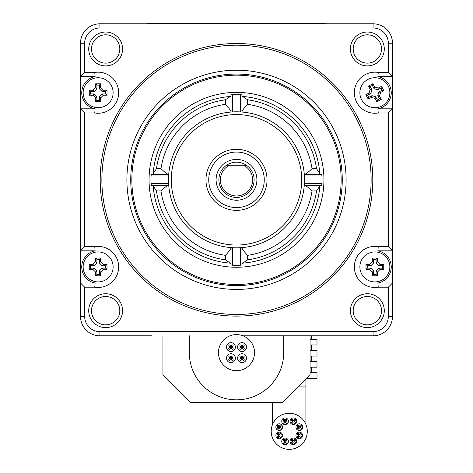 <?xml version="1.0" encoding="UTF-8"?>
<svg xmlns="http://www.w3.org/2000/svg" width="473" height="473" viewBox="0 0 473 473"><rect width="100%" height="100%" fill="white"/><g stroke="black" fill="none" stroke-linecap="round" stroke-linejoin="round"><path stroke-width="0.71" d="M151.514 335.818L99.927 335.818A19.428 19.428 0 0 1 80.499 316.39L80.499 283.025L84.661 287.188L84.661 316.39L80.499 316.39M373.073 335.818A19.428 19.428 0 0 0 392.501 316.39L392.501 283.025L388.339 287.188L388.339 316.39A15.266 15.266 0 0 1 373.073 331.656L373.073 335.818L243.027 335.818L321.486 335.818M321.486 23.816L151.514 23.816M377.88 250.826L378.24 246.658L388.339 246.658L392.501 250.826L392.501 283.025L377.88 283.025A16.378 16.378 0 0 0 377.88 250.826L392.501 250.826L392.501 43.25A19.428 19.428 0 0 0 373.073 23.816L99.927 23.816A19.428 19.428 0 0 0 80.499 43.25L80.499 76.614L95.12 76.614A16.378 16.378 0 0 0 95.12 108.814L80.499 108.814L84.661 112.976L84.661 246.658L94.76 246.658A20.54 20.54 0 0 1 118.664 266.926A20.54 20.54 0 0 1 94.76 287.188L84.661 287.188M95.12 108.814L94.76 112.976L84.661 112.976M94.76 112.976A20.54 20.54 0 0 0 118.664 92.714A20.54 20.54 0 0 0 94.76 72.452L95.12 76.614M388.339 246.658L388.339 112.976L378.24 112.976A20.54 20.54 0 0 1 354.336 92.714A20.54 20.54 0 0 1 378.24 72.452L388.339 72.452L388.339 43.25A15.266 15.266 0 0 0 373.073 27.978L99.927 27.978A15.266 15.266 0 0 0 84.661 43.25L84.661 72.452L94.76 72.452M378.24 246.658A20.54 20.54 0 0 0 354.336 266.926A20.54 20.54 0 0 0 378.24 287.188L377.88 283.025M388.339 287.188L378.24 287.188M84.661 316.39A15.266 15.266 0 0 0 99.927 331.656L373.073 331.656M236.5 43.528A136.295 136.295 0 0 0 100.205 179.817A136.295 136.295 0 0 0 236.5 316.112A136.295 136.295 0 0 0 372.795 179.817A136.295 136.295 0 0 0 236.5 43.528M379.328 36.995A16.933 16.933 0 0 0 355.377 36.995A16.933 16.933 0 0 0 355.377 60.94A16.933 16.933 0 0 0 379.328 60.94A16.933 16.933 0 0 0 379.328 36.995M93.672 36.995A16.933 16.933 0 0 0 93.672 60.94A16.933 16.933 0 0 0 117.623 60.94A16.933 16.933 0 0 0 117.623 36.995A16.933 16.933 0 0 0 93.672 36.995M93.672 322.645A16.933 16.933 0 0 0 117.623 322.645A16.933 16.933 0 0 0 117.623 298.7A16.933 16.933 0 0 0 93.672 298.7A16.933 16.933 0 0 0 93.672 322.645M379.328 322.645A16.933 16.933 0 0 0 379.328 298.7A16.933 16.933 0 0 0 355.377 298.7A16.933 16.933 0 0 0 355.377 322.645A16.933 16.933 0 0 0 379.328 322.645M84.661 246.658L80.499 250.826L95.12 250.826L94.76 246.658M84.661 72.452L80.499 76.614L80.499 283.025L95.12 283.025A16.378 16.378 0 0 1 95.12 250.826M94.76 287.188L95.12 283.025M381.51 310.672A14.155 14.155 0 0 0 357.34 300.662A14.155 14.155 0 0 0 361.934 323.751A14.155 14.155 0 0 0 381.51 310.672M119.805 310.672A14.155 14.155 0 0 0 100.229 297.594A14.155 14.155 0 0 0 95.635 320.682A14.155 14.155 0 0 0 119.805 310.672M95.635 38.957A14.155 14.155 0 0 0 100.229 62.046A14.155 14.155 0 0 0 119.805 48.967A14.155 14.155 0 0 0 95.635 38.957M377.365 38.957A14.155 14.155 0 0 0 353.195 48.967A14.155 14.155 0 0 0 372.771 62.046A14.155 14.155 0 0 0 377.365 38.957M236.5 152.058A27.759 27.759 0 0 0 208.741 179.817A27.759 27.759 0 0 0 236.5 207.576A27.759 27.759 0 0 0 264.259 179.817A27.759 27.759 0 0 0 236.5 152.058M236.5 149.285A30.532 30.532 0 0 0 205.968 179.817A30.532 30.532 0 0 0 236.5 210.355A30.532 30.532 0 0 0 267.032 179.817A30.532 30.532 0 0 0 236.5 149.285M236.5 114.584A65.233 65.233 0 0 1 301.733 179.817A65.233 65.233 0 0 1 236.5 245.049A65.233 65.233 0 0 1 171.267 179.817A65.233 65.233 0 0 1 236.5 114.584M236.5 111.811A68.006 68.006 0 0 1 304.506 179.817A68.006 68.006 0 0 1 236.5 247.828A68.006 68.006 0 0 1 168.494 179.817A68.006 68.006 0 0 1 236.5 111.811M231.439 112L231.126 112.024M231.072 112.024L230.948 94.677L232.615 94.387L232.615 111.924M168.601 175.932L151.07 175.932L151.354 174.265L168.707 174.395M168.707 174.448L168.684 174.756M168.684 184.884L168.707 185.191M168.707 185.245L151.354 185.369L151.07 183.701L168.601 183.701M232.615 247.716L232.615 265.247L230.948 264.963L231.072 247.61M231.126 247.616L231.439 247.639M241.561 247.639L241.874 247.616M241.928 247.61L242.052 264.963L240.385 265.247L240.385 247.716M304.399 183.701L321.93 183.701L321.646 185.369L304.293 185.245M304.293 185.191L304.316 184.884M304.316 174.756L304.293 174.448M304.293 174.395L321.646 174.265L321.93 175.932L304.399 175.932M240.385 111.924L240.385 94.387L242.052 94.677L241.928 112.024M241.874 112.024L241.561 112M240.385 94.387A85.518 85.518 0 0 0 232.615 94.387M151.07 175.932A85.518 85.518 0 0 0 151.07 183.701M232.615 265.247A85.518 85.518 0 0 0 240.385 265.247M321.93 183.701A85.518 85.518 0 0 0 321.93 175.932M152.767 174.265L156.468 168.713A80.8 80.8 0 0 1 225.396 99.785L230.948 96.084M168.24 185.369C167.259 185.457 164.841 187.308 160.974 190.921L156.468 190.921L152.767 185.369M230.948 263.55L225.396 259.854L225.396 255.343C229.009 251.476 230.859 249.058 230.948 248.077M236.5 92.377A87.44 87.44 0 0 0 149.06 179.817A87.44 87.44 0 0 0 236.5 267.257A87.44 87.44 0 0 0 323.94 179.817A87.44 87.44 0 0 0 236.5 92.377M168.24 174.265C167.259 174.176 164.841 172.326 160.974 168.713L156.468 168.713M225.396 99.785L225.396 104.297C229.009 108.157 230.859 110.581 230.948 111.557M320.233 185.369L316.532 190.921L312.026 190.921C308.16 187.308 305.741 185.457 304.76 185.369M304.76 174.265C305.741 174.176 308.16 172.326 312.026 168.713L316.532 168.713L320.233 174.265M242.052 96.084L247.604 99.785L247.604 104.297C243.991 108.157 242.141 110.581 242.052 111.557M316.532 190.921A80.8 80.8 0 0 1 247.604 259.854L242.052 263.55M341.151 179.817A104.651 104.651 0 0 1 236.5 284.468A104.651 104.651 0 0 1 131.849 179.817A104.651 104.651 0 0 1 236.5 75.172A104.651 104.651 0 0 1 341.151 179.817M130.743 179.817A105.757 105.757 0 0 0 236.5 285.58A105.757 105.757 0 0 0 342.257 179.817A105.757 105.757 0 0 0 236.5 74.06A105.757 105.757 0 0 0 130.743 179.817M346.106 179.817A109.606 109.606 0 0 1 236.5 289.423A109.606 109.606 0 0 1 126.894 179.817A109.606 109.606 0 0 1 236.5 70.211A109.606 109.606 0 0 1 346.106 179.817M236.5 314.444A134.628 134.628 0 0 0 371.128 179.817A134.628 134.628 0 0 0 236.5 45.189A134.628 134.628 0 0 0 101.872 179.817A134.628 134.628 0 0 0 236.5 314.444M242.052 248.077C242.141 249.058 243.991 251.476 247.604 255.343A76.336 76.336 0 0 0 312.026 190.921M378.24 72.452L377.88 76.614L392.501 76.614L388.339 72.452M388.339 112.976L392.501 108.814L377.88 108.814L378.24 112.976M377.88 76.614A16.378 16.378 0 0 1 377.88 108.814M246.415 165.243A17.625 17.625 0 0 0 218.875 179.817A17.625 17.625 0 0 0 236.5 197.442A17.625 17.625 0 0 0 246.415 165.243L243.435 165.243L246.415 165.243M226.585 165.243L229.565 165.243A16.141 16.141 0 0 0 223.865 189.862A16.141 16.141 0 0 0 249.135 189.862A16.141 16.141 0 0 0 243.435 165.243L226.585 165.243A17.625 17.625 0 0 0 218.875 179.817M326.731 23.816A16.656 16.656 0 0 0 324.383 23.65L148.617 23.65A16.656 16.656 0 0 0 146.269 23.816M283.688 335.984L324.383 335.984A16.656 16.656 0 0 0 326.731 335.818M392.501 270.048A16.656 16.656 0 0 0 392.667 267.7L392.667 91.933A16.656 16.656 0 0 0 392.501 89.586M146.269 335.818A16.656 16.656 0 0 0 148.617 335.984L162.943 335.984L162.943 374.847L190.702 402.606L282.298 402.606L310.057 374.847L310.057 335.984M80.499 89.586A16.656 16.656 0 0 0 80.333 91.933L80.333 267.7A16.656 16.656 0 0 0 80.499 270.048M361.65 99.797A14.988 14.988 0 0 0 381.942 105.928A14.988 14.988 0 0 0 388.079 85.637A14.988 14.988 0 0 0 367.787 79.505A14.988 14.988 0 0 0 361.65 99.797M371.447 97.385L368.213 99.117L365.854 94.712L369.088 92.98L370.199 89.302L368.467 86.068L372.872 83.709L374.604 86.943L378.282 88.055L381.516 86.323L383.875 90.727L380.641 92.46L379.529 96.131L381.262 99.365L376.857 101.73L375.124 98.496L371.447 97.385L371.973 95.658L375.645 96.77L377.377 100.004L379.535 98.845L377.803 95.611L378.914 91.939L382.149 90.207L380.996 88.049L377.761 89.781L374.084 88.67L372.352 85.436L370.193 86.589L371.926 89.823L370.814 93.5L367.58 95.233L368.739 97.391L371.973 95.658M376.857 101.73L377.377 100.004M365.854 94.712L367.58 95.233M368.467 86.068L370.193 86.589M372.872 83.709L372.352 85.436M381.516 86.323L380.996 88.049M383.875 90.727L382.149 90.207M381.262 99.365L379.535 98.845M368.213 99.117L368.739 97.391M113.124 92.72A14.988 14.988 0 0 0 98.136 77.732A14.988 14.988 0 0 0 83.147 92.72A14.988 14.988 0 0 0 98.136 107.708A14.988 14.988 0 0 0 113.124 92.72M103.351 90.219L107.016 90.219L107.016 95.215L103.351 95.215L100.631 97.935L100.631 101.6L95.635 101.6L95.635 97.935L92.921 95.215L89.255 95.215L89.255 90.219L92.921 90.219L95.635 87.505L95.635 83.833L100.631 83.833L100.631 87.505L103.351 90.219L102.073 91.496L99.36 88.782L99.36 85.11L96.912 85.11L96.912 88.782L94.198 91.496L90.526 91.496L90.526 93.944L94.198 93.944L96.912 96.658L96.912 100.329L99.36 100.329L99.36 96.658L102.073 93.944L105.745 93.944L105.745 91.496L102.073 91.496M100.631 83.833L99.36 85.11M107.016 95.215L105.745 93.944M100.631 101.6L99.36 100.329M95.635 101.6L96.912 100.329M89.255 95.215L90.526 93.944M89.255 90.219L90.526 91.496M95.635 83.833L96.912 85.11M107.016 90.219L105.745 91.496M113.124 266.92A14.988 14.988 0 0 0 98.136 251.926A14.988 14.988 0 0 0 83.147 266.92A14.988 14.988 0 0 0 98.136 281.908A14.988 14.988 0 0 0 113.124 266.92M103.351 264.419L107.016 264.419L107.016 269.415L103.351 269.415L100.631 272.129L100.631 275.8L95.635 275.8L95.635 272.129L92.921 269.415L89.255 269.415L89.255 264.419L92.921 264.419L95.635 261.705L95.635 258.033L100.631 258.033L100.631 261.705L103.351 264.419L102.073 265.696L99.36 262.976L99.36 259.31L96.912 259.31L96.912 262.976L94.198 265.696L90.526 265.696L90.526 268.144L94.198 268.144L96.912 270.858L96.912 274.523L99.36 274.523L99.36 270.858L102.073 268.144L105.745 268.144L105.745 265.696L102.073 265.696M100.631 258.033L99.36 259.31M107.016 269.415L105.745 268.144M100.631 275.8L99.36 274.523M95.635 275.8L96.912 274.523M89.255 269.415L90.526 268.144M89.255 264.419L90.526 265.696M95.635 258.033L96.912 259.31M107.016 264.419L105.745 265.696M389.853 266.92A14.988 14.988 0 0 0 374.864 251.926A14.988 14.988 0 0 0 359.876 266.92A14.988 14.988 0 0 0 374.864 281.908A14.988 14.988 0 0 0 389.853 266.92M380.079 264.419L383.745 264.419L383.745 269.415L380.079 269.415L377.365 272.129L377.365 275.8L372.369 275.8L372.369 272.129L369.65 269.415L365.984 269.415L365.984 264.419L369.65 264.419L372.369 261.705L372.369 258.033L377.365 258.033L377.365 261.705L380.079 264.419L378.802 265.696L376.088 262.976L376.088 259.31L373.64 259.31L373.64 262.976L370.927 265.696L367.255 265.696L367.255 268.144L370.927 268.144L373.64 270.858L373.64 274.523L376.088 274.523L376.088 270.858L378.802 268.144L382.474 268.144L382.474 265.696L378.802 265.696M377.365 258.033L376.088 259.31M383.745 269.415L382.474 268.144M377.365 275.8L376.088 274.523M372.369 275.8L373.64 274.523M365.984 269.415L367.255 268.144M365.984 264.419L367.255 265.696M372.369 258.033L373.64 259.31M383.745 264.419L382.474 265.696M272.584 424.37L272.584 402.606M305.895 424.37L305.895 379.009M310.057 372.736L316.999 372.736L316.999 378.288L306.616 378.288M310.057 361.632L316.999 361.632L316.999 367.184L310.057 367.184M310.057 350.528L316.999 350.528L316.999 356.08L310.057 356.08M310.057 339.425L316.999 339.425L316.999 344.977L310.057 344.977M271.2 431.305A18.045 18.045 0 0 0 289.24 449.35A18.045 18.045 0 0 0 307.284 431.305A18.045 18.045 0 0 0 289.24 413.266A18.045 18.045 0 0 0 271.2 431.305M288.406 421.254A3.329 3.329 0 0 0 285.077 417.925A3.329 3.329 0 0 0 281.748 421.254A3.329 3.329 0 0 0 285.077 424.588A3.329 3.329 0 0 0 288.406 421.254M285.828 421.254A0.751 0.751 0 0 0 285.077 420.503A0.751 0.751 0 0 0 284.326 421.254A0.751 0.751 0 0 0 285.077 422.005A0.751 0.751 0 0 0 285.828 421.254M284.551 419.977A0.751 0.751 0 0 0 283.8 419.226A0.751 0.751 0 0 0 283.049 419.977A0.751 0.751 0 0 0 283.8 420.728A0.751 0.751 0 0 0 284.551 419.977M287.105 419.977A0.751 0.751 0 0 0 286.354 419.226A0.751 0.751 0 0 0 285.603 419.977A0.751 0.751 0 0 0 286.354 420.728A0.751 0.751 0 0 0 287.105 419.977M287.105 422.531A0.751 0.751 0 0 0 286.354 421.78A0.751 0.751 0 0 0 285.603 422.531A0.751 0.751 0 0 0 286.354 423.282A0.751 0.751 0 0 0 287.105 422.531M284.551 422.531A0.751 0.751 0 0 0 283.8 421.78A0.751 0.751 0 0 0 283.049 422.531A0.751 0.751 0 0 0 283.8 423.282A0.751 0.751 0 0 0 284.551 422.531M281.541 424.789A3.329 3.329 0 0 0 276.835 424.789A3.329 3.329 0 0 0 276.835 429.496A3.329 3.329 0 0 0 281.541 429.496A3.329 3.329 0 0 0 281.541 424.789M279.939 427.143A0.751 0.751 0 0 0 279.188 426.392A0.751 0.751 0 0 0 278.437 427.143A0.751 0.751 0 0 0 279.188 427.894A0.751 0.751 0 0 0 279.939 427.143M278.662 425.866A0.751 0.751 0 0 0 277.911 425.115A0.751 0.751 0 0 0 277.16 425.866A0.751 0.751 0 0 0 277.911 426.616A0.751 0.751 0 0 0 278.662 425.866M281.216 425.866A0.751 0.751 0 0 0 280.465 425.115A0.751 0.751 0 0 0 279.714 425.866A0.751 0.751 0 0 0 280.465 426.616A0.751 0.751 0 0 0 281.216 425.866M281.216 428.42A0.751 0.751 0 0 0 280.465 427.669A0.751 0.751 0 0 0 279.714 428.42A0.751 0.751 0 0 0 280.465 429.171A0.751 0.751 0 0 0 281.216 428.42M278.662 428.42A0.751 0.751 0 0 0 277.911 427.669A0.751 0.751 0 0 0 277.16 428.42A0.751 0.751 0 0 0 277.911 429.171A0.751 0.751 0 0 0 278.662 428.42M279.188 432.139A3.329 3.329 0 0 0 275.86 435.473A3.329 3.329 0 0 0 279.188 438.802A3.329 3.329 0 0 0 282.517 435.473A3.329 3.329 0 0 0 279.188 432.139M279.939 435.473A0.751 0.751 0 0 0 279.188 434.722A0.751 0.751 0 0 0 278.437 435.473A0.751 0.751 0 0 0 279.188 436.218A0.751 0.751 0 0 0 279.939 435.473M278.662 434.196A0.751 0.751 0 0 0 277.911 433.445A0.751 0.751 0 0 0 277.16 434.196A0.751 0.751 0 0 0 277.911 434.941A0.751 0.751 0 0 0 278.662 434.196M281.216 434.196A0.751 0.751 0 0 0 280.465 433.445A0.751 0.751 0 0 0 279.714 434.196A0.751 0.751 0 0 0 280.465 434.941A0.751 0.751 0 0 0 281.216 434.196M281.216 436.75A0.751 0.751 0 0 0 280.465 436A0.751 0.751 0 0 0 279.714 436.75A0.751 0.751 0 0 0 280.465 437.495A0.751 0.751 0 0 0 281.216 436.75M278.662 436.75A0.751 0.751 0 0 0 277.911 436A0.751 0.751 0 0 0 277.16 436.75A0.751 0.751 0 0 0 277.911 437.495A0.751 0.751 0 0 0 278.662 436.75M282.724 439.003A3.329 3.329 0 0 0 282.724 443.715A3.329 3.329 0 0 0 287.43 443.715A3.329 3.329 0 0 0 287.43 439.003A3.329 3.329 0 0 0 282.724 439.003M285.828 441.362A0.751 0.751 0 0 0 285.077 440.611A0.751 0.751 0 0 0 284.326 441.362A0.751 0.751 0 0 0 285.077 442.107A0.751 0.751 0 0 0 285.828 441.362M284.551 440.085A0.751 0.751 0 0 0 283.8 439.334A0.751 0.751 0 0 0 283.049 440.085A0.751 0.751 0 0 0 283.8 440.83A0.751 0.751 0 0 0 284.551 440.085M287.105 440.085A0.751 0.751 0 0 0 286.354 439.334A0.751 0.751 0 0 0 285.603 440.085A0.751 0.751 0 0 0 286.354 440.83A0.751 0.751 0 0 0 287.105 440.085M287.105 442.633A0.751 0.751 0 0 0 286.354 441.888A0.751 0.751 0 0 0 285.603 442.633A0.751 0.751 0 0 0 286.354 443.384A0.751 0.751 0 0 0 287.105 442.633M284.551 442.633A0.751 0.751 0 0 0 283.8 441.888A0.751 0.751 0 0 0 283.049 442.633A0.751 0.751 0 0 0 283.8 443.384A0.751 0.751 0 0 0 284.551 442.633M290.073 441.362A3.329 3.329 0 0 0 293.402 444.691A3.329 3.329 0 0 0 296.737 441.362A3.329 3.329 0 0 0 293.402 438.028A3.329 3.329 0 0 0 290.073 441.362M294.153 441.362A0.751 0.751 0 0 0 293.402 440.611A0.751 0.751 0 0 0 292.657 441.362A0.751 0.751 0 0 0 293.402 442.107A0.751 0.751 0 0 0 294.153 441.362M292.876 440.085A0.751 0.751 0 0 0 292.125 439.334A0.751 0.751 0 0 0 291.38 440.085A0.751 0.751 0 0 0 292.125 440.83A0.751 0.751 0 0 0 292.876 440.085M295.43 440.085A0.751 0.751 0 0 0 294.679 439.334A0.751 0.751 0 0 0 293.934 440.085A0.751 0.751 0 0 0 294.679 440.83A0.751 0.751 0 0 0 295.43 440.085M295.43 442.633A0.751 0.751 0 0 0 294.679 441.888A0.751 0.751 0 0 0 293.934 442.633A0.751 0.751 0 0 0 294.679 443.384A0.751 0.751 0 0 0 295.43 442.633M292.876 442.633A0.751 0.751 0 0 0 292.125 441.888A0.751 0.751 0 0 0 291.38 442.633A0.751 0.751 0 0 0 292.125 443.384A0.751 0.751 0 0 0 292.876 442.633M296.938 437.827A3.329 3.329 0 0 0 301.65 437.827A3.329 3.329 0 0 0 301.65 433.114A3.329 3.329 0 0 0 296.938 433.114A3.329 3.329 0 0 0 296.938 437.827M300.042 435.473A0.751 0.751 0 0 0 299.291 434.722A0.751 0.751 0 0 0 298.546 435.473A0.751 0.751 0 0 0 299.291 436.218A0.751 0.751 0 0 0 300.042 435.473M298.765 434.196A0.751 0.751 0 0 0 298.014 433.445A0.751 0.751 0 0 0 297.269 434.196A0.751 0.751 0 0 0 298.014 434.941A0.751 0.751 0 0 0 298.765 434.196M301.319 434.196A0.751 0.751 0 0 0 300.568 433.445A0.751 0.751 0 0 0 299.823 434.196A0.751 0.751 0 0 0 300.568 434.941A0.751 0.751 0 0 0 301.319 434.196M301.319 436.75A0.751 0.751 0 0 0 300.568 436A0.751 0.751 0 0 0 299.823 436.75A0.751 0.751 0 0 0 300.568 437.495A0.751 0.751 0 0 0 301.319 436.75M298.765 436.75A0.751 0.751 0 0 0 298.014 436A0.751 0.751 0 0 0 297.269 436.75A0.751 0.751 0 0 0 298.014 437.495A0.751 0.751 0 0 0 298.765 436.75M299.291 430.477A3.329 3.329 0 0 0 302.625 427.143A3.329 3.329 0 0 0 299.291 423.814A3.329 3.329 0 0 0 295.962 427.143A3.329 3.329 0 0 0 299.291 430.477M300.042 427.143A0.751 0.751 0 0 0 299.291 426.392A0.751 0.751 0 0 0 298.546 427.143A0.751 0.751 0 0 0 299.291 427.894A0.751 0.751 0 0 0 300.042 427.143M298.765 425.866A0.751 0.751 0 0 0 298.014 425.115A0.751 0.751 0 0 0 297.269 425.866A0.751 0.751 0 0 0 298.014 426.616A0.751 0.751 0 0 0 298.765 425.866M301.319 425.866A0.751 0.751 0 0 0 300.568 425.115A0.751 0.751 0 0 0 299.823 425.866A0.751 0.751 0 0 0 300.568 426.616A0.751 0.751 0 0 0 301.319 425.866M301.319 428.42A0.751 0.751 0 0 0 300.568 427.669A0.751 0.751 0 0 0 299.823 428.42A0.751 0.751 0 0 0 300.568 429.171A0.751 0.751 0 0 0 301.319 428.42M298.765 428.42A0.751 0.751 0 0 0 298.014 427.669A0.751 0.751 0 0 0 297.269 428.42A0.751 0.751 0 0 0 298.014 429.171A0.751 0.751 0 0 0 298.765 428.42M295.761 423.613A3.329 3.329 0 0 0 295.761 418.901A3.329 3.329 0 0 0 291.049 418.901A3.329 3.329 0 0 0 291.049 423.613A3.329 3.329 0 0 0 295.761 423.613M294.153 421.254A0.751 0.751 0 0 0 293.402 420.503A0.751 0.751 0 0 0 292.657 421.254A0.751 0.751 0 0 0 293.402 422.005A0.751 0.751 0 0 0 294.153 421.254M292.876 419.977A0.751 0.751 0 0 0 292.125 419.226A0.751 0.751 0 0 0 291.38 419.977A0.751 0.751 0 0 0 292.125 420.728A0.751 0.751 0 0 0 292.876 419.977M295.43 419.977A0.751 0.751 0 0 0 294.679 419.226A0.751 0.751 0 0 0 293.934 419.977A0.751 0.751 0 0 0 294.679 420.728A0.751 0.751 0 0 0 295.43 419.977M295.43 422.531A0.751 0.751 0 0 0 294.679 421.78A0.751 0.751 0 0 0 293.934 422.531A0.751 0.751 0 0 0 294.679 423.282A0.751 0.751 0 0 0 295.43 422.531M292.876 422.531A0.751 0.751 0 0 0 292.125 421.78A0.751 0.751 0 0 0 291.38 422.531A0.751 0.751 0 0 0 292.125 423.282A0.751 0.751 0 0 0 292.876 422.531M189.312 335.984L162.943 335.984M189.312 335.818L189.312 352.639A47.188 47.188 0 0 0 236.5 399.833A47.188 47.188 0 0 0 283.688 352.639L283.688 335.818M218.455 352.639A18.045 18.045 0 0 0 236.5 370.684A18.045 18.045 0 0 0 254.545 352.639A18.045 18.045 0 0 0 236.5 334.6A18.045 18.045 0 0 0 218.455 352.639M235.388 347.087A4.44 4.44 0 0 0 230.948 342.647A4.44 4.44 0 0 0 226.508 347.087A4.44 4.44 0 0 0 230.948 351.534A4.44 4.44 0 0 0 235.388 347.087M235.388 358.191A4.44 4.44 0 0 0 230.948 353.751A4.44 4.44 0 0 0 226.508 358.191A4.44 4.44 0 0 0 230.948 362.631A4.44 4.44 0 0 0 235.388 358.191M246.492 358.191A4.44 4.44 0 0 0 242.052 353.751A4.44 4.44 0 0 0 237.612 358.191A4.44 4.44 0 0 0 242.052 362.631A4.44 4.44 0 0 0 246.492 358.191M246.492 347.087A4.44 4.44 0 0 0 242.052 342.647A4.44 4.44 0 0 0 237.612 347.087A4.44 4.44 0 0 0 242.052 351.534A4.44 4.44 0 0 0 246.492 347.087M231.782 347.087A0.834 0.834 0 0 0 230.948 346.254A0.834 0.834 0 0 0 230.115 347.087A0.834 0.834 0 0 0 230.948 347.921A0.834 0.834 0 0 0 231.782 347.087M230.452 345.757A0.834 0.834 0 0 0 229.618 344.923A0.834 0.834 0 0 0 228.784 345.757A0.834 0.834 0 0 0 229.618 346.591A0.834 0.834 0 0 0 230.452 345.757M233.112 345.757A0.834 0.834 0 0 0 232.278 344.923A0.834 0.834 0 0 0 231.451 345.757A0.834 0.834 0 0 0 232.278 346.591A0.834 0.834 0 0 0 233.112 345.757M233.112 348.424A0.834 0.834 0 0 0 232.278 347.59A0.834 0.834 0 0 0 231.451 348.424A0.834 0.834 0 0 0 232.278 349.257A0.834 0.834 0 0 0 233.112 348.424M230.452 348.424A0.834 0.834 0 0 0 229.618 347.59A0.834 0.834 0 0 0 228.784 348.424A0.834 0.834 0 0 0 229.618 349.257A0.834 0.834 0 0 0 230.452 348.424M230.948 357.357A0.834 0.834 0 0 0 230.115 358.191A0.834 0.834 0 0 0 230.948 359.025A0.834 0.834 0 0 0 231.782 358.191A0.834 0.834 0 0 0 230.948 357.357M229.618 358.694A0.834 0.834 0 0 0 228.784 359.527A0.834 0.834 0 0 0 229.618 360.355A0.834 0.834 0 0 0 230.452 359.527A0.834 0.834 0 0 0 229.618 358.694M229.618 356.027A0.834 0.834 0 0 0 228.784 356.861A0.834 0.834 0 0 0 229.618 357.694A0.834 0.834 0 0 0 230.452 356.861A0.834 0.834 0 0 0 229.618 356.027M232.278 356.027A0.834 0.834 0 0 0 231.451 356.861A0.834 0.834 0 0 0 232.278 357.694A0.834 0.834 0 0 0 233.112 356.861A0.834 0.834 0 0 0 232.278 356.027M232.278 358.694A0.834 0.834 0 0 0 231.451 359.527A0.834 0.834 0 0 0 232.278 360.355A0.834 0.834 0 0 0 233.112 359.527A0.834 0.834 0 0 0 232.278 358.694M241.218 358.191A0.834 0.834 0 0 0 242.052 359.025A0.834 0.834 0 0 0 242.886 358.191A0.834 0.834 0 0 0 242.052 357.357A0.834 0.834 0 0 0 241.218 358.191M242.548 359.527A0.834 0.834 0 0 0 243.382 360.355A0.834 0.834 0 0 0 244.216 359.527A0.834 0.834 0 0 0 243.382 358.694A0.834 0.834 0 0 0 242.548 359.527M239.888 359.527A0.834 0.834 0 0 0 240.722 360.355A0.834 0.834 0 0 0 241.549 359.527A0.834 0.834 0 0 0 240.722 358.694A0.834 0.834 0 0 0 239.888 359.527M239.888 356.861A0.834 0.834 0 0 0 240.722 357.694A0.834 0.834 0 0 0 241.549 356.861A0.834 0.834 0 0 0 240.722 356.027A0.834 0.834 0 0 0 239.888 356.861M242.548 356.861A0.834 0.834 0 0 0 243.382 357.694A0.834 0.834 0 0 0 244.216 356.861A0.834 0.834 0 0 0 243.382 356.027A0.834 0.834 0 0 0 242.548 356.861M242.052 347.921A0.834 0.834 0 0 0 242.886 347.087A0.834 0.834 0 0 0 242.052 346.254A0.834 0.834 0 0 0 241.218 347.087A0.834 0.834 0 0 0 242.052 347.921M243.382 346.591A0.834 0.834 0 0 0 244.216 345.757A0.834 0.834 0 0 0 243.382 344.923A0.834 0.834 0 0 0 242.548 345.757A0.834 0.834 0 0 0 243.382 346.591M243.382 349.257A0.834 0.834 0 0 0 244.216 348.424A0.834 0.834 0 0 0 243.382 347.59A0.834 0.834 0 0 0 242.548 348.424A0.834 0.834 0 0 0 243.382 349.257M240.722 349.257A0.834 0.834 0 0 0 241.549 348.424A0.834 0.834 0 0 0 240.722 347.59A0.834 0.834 0 0 0 239.888 348.424A0.834 0.834 0 0 0 240.722 349.257M240.722 346.591A0.834 0.834 0 0 0 241.549 345.757A0.834 0.834 0 0 0 240.722 344.923A0.834 0.834 0 0 0 239.888 345.757A0.834 0.834 0 0 0 240.722 346.591M388.339 316.39L392.501 316.39M99.927 331.656L99.927 335.818M230.008 96.51A83.555 83.555 0 0 0 153.193 173.325M153.193 186.315A83.555 83.555 0 0 0 230.008 263.124M225.396 104.297A76.336 76.336 0 0 0 160.974 168.713M247.604 259.854L247.604 255.343M312.026 168.713A76.336 76.336 0 0 0 247.604 104.297M316.532 168.713A80.8 80.8 0 0 0 247.604 99.785M160.974 190.921A76.336 76.336 0 0 0 225.396 255.343M156.468 190.921A80.8 80.8 0 0 0 225.396 259.854M319.807 173.325A83.555 83.555 0 0 0 242.992 96.51M242.992 263.124A83.555 83.555 0 0 0 319.807 186.315M99.927 27.978L99.927 23.816M373.073 27.978L373.073 23.816M84.661 43.25L80.499 43.25M388.339 43.25L392.501 43.25M256.904 179.817A20.404 20.404 0 0 0 236.5 159.413A20.404 20.404 0 0 0 216.096 179.817A20.404 20.404 0 0 0 236.5 200.221A20.404 20.404 0 0 0 256.904 179.817M375.124 98.496L375.645 96.77M369.088 92.98L370.814 93.5M370.199 89.302L371.926 89.823M374.604 86.943L374.084 88.67M378.282 88.055L377.761 89.781M380.641 92.46L378.914 91.939M379.529 96.131L377.803 95.611M100.631 87.505L99.36 88.782M103.351 95.215L102.073 93.944M100.631 97.935L99.36 96.658M95.635 97.935L96.912 96.658M92.921 95.215L94.198 93.944M92.921 90.219L94.198 91.496M95.635 87.505L96.912 88.782M100.631 261.705L99.36 262.976M103.351 269.415L102.073 268.144M100.631 272.129L99.36 270.858M95.635 272.129L96.912 270.858M92.921 269.415L94.198 268.144M92.921 264.419L94.198 265.696M95.635 261.705L96.912 262.976M377.365 261.705L376.088 262.976M380.079 269.415L378.802 268.144M377.365 272.129L376.088 270.858M372.369 272.129L373.64 270.858M369.65 269.415L370.927 268.144M369.65 264.419L370.927 265.696M372.369 261.705L373.64 262.976M298.014 386.896L305.895 386.896M311.447 367.184L311.447 372.736M311.447 356.08L311.447 361.632M311.447 344.977L311.447 350.528M311.447 335.984L311.447 339.425"/></g></svg>
